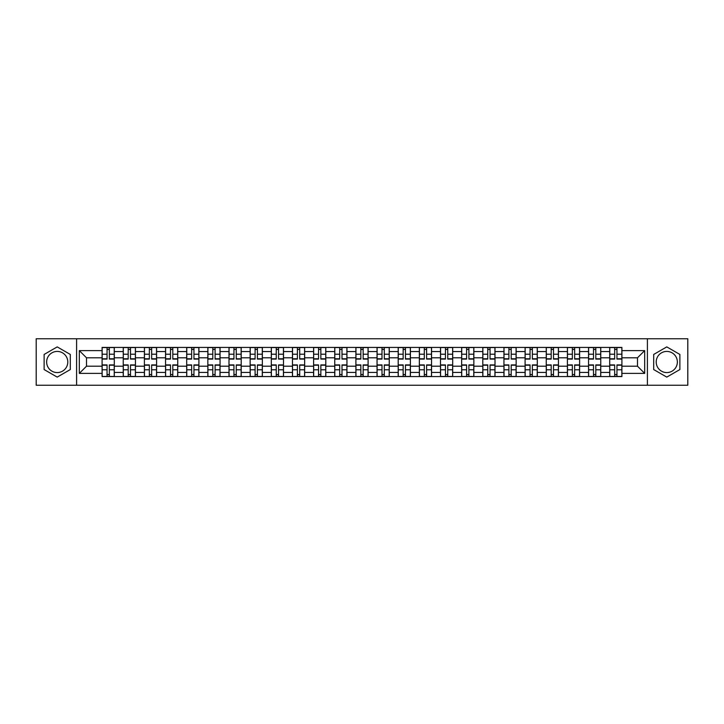 <?xml version="1.0" encoding="UTF-8"?>
<svg xmlns="http://www.w3.org/2000/svg" width="724" height="724" viewBox="0 0 724 724"><rect width="100%" height="100%" fill="white"/><g stroke="black" fill="none" stroke-linecap="round" stroke-linejoin="round"><path stroke-width="1.09" d="M57.214 372.579A10.579 10.579 0 0 1 46.644 362A10.579 10.579 0 0 1 57.214 351.421A10.579 10.579 0 0 1 67.794 362A10.579 10.579 0 0 1 57.214 372.579M666.786 372.579A10.579 10.579 0 0 1 656.206 362A10.579 10.579 0 0 1 666.786 351.421A10.579 10.579 0 0 1 677.356 362A10.579 10.579 0 0 1 666.786 372.579M647.401 385.249L687.8 385.249L687.8 338.751L36.2 338.751L36.2 385.249L647.401 385.249L647.401 338.751M123.243 376.571L123.243 351.556L114.292 351.556L114.292 376.571M114.292 351.556L114.292 347.429M123.243 351.556L123.243 347.429M135.442 347.429L135.442 376.571M144.393 376.571L144.393 347.429M156.592 347.429L156.592 376.571M165.543 376.571L165.543 347.429M177.742 347.429L177.742 376.571M186.692 376.571L186.692 347.429M198.901 347.429L198.901 376.571M207.842 376.571L207.842 347.429M220.051 347.429L220.051 376.571M228.992 376.571L228.992 347.429M241.201 347.429L241.201 376.571M250.142 376.571L250.142 347.429M262.35 347.429L262.35 376.571M271.301 376.571L271.301 347.429M283.5 347.429L283.5 376.571M292.451 376.571L292.451 347.429M304.65 347.429L304.65 376.571M313.601 376.571L313.601 347.429M325.8 347.429L325.8 376.571M334.75 376.571L334.75 347.429M346.95 347.429L346.95 376.571M355.9 376.571L355.9 347.429M368.1 347.429L368.1 376.571M377.05 376.571L377.05 347.429M389.25 347.429L389.25 376.571M398.2 376.571L398.2 347.429M410.399 347.429L410.399 376.571M419.35 376.571L419.35 347.429M431.549 347.429L431.549 376.571M440.5 376.571L440.5 347.429M452.699 347.429L452.699 376.571M461.65 376.571L461.65 347.429M473.858 347.429L473.858 376.571M482.799 376.571L482.799 347.429M495.008 347.429L495.008 376.571M503.949 376.571L503.949 347.429M516.158 347.429L516.158 376.571M525.099 376.571L525.099 347.429M537.308 347.429L537.308 376.571M546.258 376.571L546.258 347.429M558.457 347.429L558.457 376.571M567.408 376.571L567.408 347.429M579.607 347.429L579.607 376.571M588.558 376.571L588.558 347.429M600.757 347.429L600.757 376.571M609.708 376.571L609.708 347.429M609.708 366.199L600.757 366.199M588.558 366.199L579.607 366.199M567.408 366.199L558.457 366.199M546.258 366.199L537.308 366.199M525.099 366.199L516.158 366.199M503.949 366.199L495.008 366.199M482.799 366.199L473.858 366.199M461.65 366.199L452.699 366.199M440.5 366.199L431.549 366.199M419.35 366.199L410.399 366.199M398.2 366.199L389.25 366.199M377.05 366.199L368.1 366.199M355.9 366.199L346.95 366.199M334.75 366.199L325.8 366.199M313.601 366.199L304.65 366.199M292.451 366.199L283.5 366.199M271.301 366.199L262.35 366.199M250.142 366.199L241.201 366.199M228.992 366.199L220.051 366.199M207.842 366.199L198.901 366.199M186.692 366.199L177.742 366.199M165.543 366.199L156.592 366.199M144.393 366.199L135.442 366.199M123.243 366.199L114.292 366.199M609.708 357.801L600.757 357.801M588.558 357.801L579.607 357.801M567.408 357.801L558.457 357.801M546.258 357.801L537.308 357.801M525.099 357.801L516.158 357.801M503.949 357.801L495.008 357.801M482.799 357.801L473.858 357.801M461.65 357.801L452.699 357.801M440.5 357.801L431.549 357.801M419.35 357.801L410.399 357.801M398.2 357.801L389.25 357.801M377.05 357.801L368.1 357.801M355.9 357.801L346.95 357.801M334.75 357.801L325.8 357.801M313.601 357.801L304.65 357.801M292.451 357.801L283.5 357.801M271.301 357.801L262.35 357.801M250.142 357.801L241.201 357.801M228.992 357.801L220.051 357.801M207.842 357.801L198.901 357.801M186.692 357.801L177.742 357.801M165.543 357.801L156.592 357.801M144.393 357.801L135.442 357.801M123.243 357.801L114.292 357.801M86.5 366.199L102.093 366.199L102.093 357.801L86.5 357.801L86.5 366.199L79.314 373.385L79.314 350.615L102.093 350.615L102.093 357.801M621.907 357.801L621.907 366.199L637.5 366.199L637.5 357.801L621.907 357.801L621.907 347.429L102.093 347.429L102.093 350.615M621.907 350.615L644.686 350.615L644.686 373.385L621.907 373.385L621.907 366.199M102.093 366.199L102.093 376.571L621.907 376.571L621.907 373.385M102.093 373.385L79.314 373.385M76.599 385.249L76.599 338.751M70.3 354.443L57.214 346.896L44.128 354.443L44.128 369.557L57.214 377.104L70.3 369.557L70.3 354.443M679.872 354.443L666.786 346.896L653.7 354.443L653.7 369.557L666.786 377.104L679.872 369.557L679.872 354.443M109.342 374.543L107.043 374.543M107.043 349.457L109.342 349.457M130.492 374.543L128.193 374.543M128.193 349.457L130.492 349.457M151.651 374.543L149.343 374.543M149.343 349.457L151.651 349.457M172.801 374.543L170.493 374.543M170.493 349.457L172.801 349.457M193.951 374.543L191.643 374.543M191.643 349.457L193.951 349.457M215.1 374.543L212.793 374.543M212.793 349.457L215.1 349.457M236.25 374.543L233.942 374.543M233.942 349.457L236.25 349.457M257.4 374.543L255.092 374.543M255.092 349.457L257.4 349.457M278.55 374.543L276.242 374.543M276.242 349.457L278.55 349.457M299.7 374.543L297.392 374.543M297.392 349.457L299.7 349.457M320.85 374.543L318.551 374.543M318.551 349.457L320.85 349.457M342 374.543L339.701 374.543M339.701 349.457L342 349.457M363.149 374.543L360.851 374.543M360.851 349.457L363.149 349.457M384.299 374.543L382.001 374.543M382.001 349.457L384.299 349.457M405.449 374.543L403.15 374.543M403.15 349.457L405.449 349.457M426.608 374.543L424.3 374.543M424.3 349.457L426.608 349.457M447.758 374.543L445.45 374.543M445.45 349.457L447.758 349.457M468.908 374.543L466.6 374.543M466.6 349.457L468.908 349.457M490.058 374.543L487.75 374.543M487.75 349.457L490.058 349.457M511.207 374.543L508.9 374.543M508.9 349.457L511.207 349.457M532.357 374.543L530.049 374.543M530.049 349.457L532.357 349.457M553.507 374.543L551.199 374.543M551.199 349.457L553.507 349.457M574.657 374.543L572.349 374.543M572.349 349.457L574.657 349.457M595.807 374.543L593.508 374.543M593.508 349.457L595.807 349.457M616.957 374.543L614.658 374.543M614.658 349.457L616.957 349.457M79.314 350.615L86.5 357.801M637.5 366.199L644.686 373.385M637.5 357.801L644.686 350.615M109.342 359.086L109.342 347.556L114.229 347.556L114.229 359.086L109.342 359.086M107.043 349.321L109.342 349.321M109.342 347.556L102.156 347.556L102.156 359.086L107.043 359.086L107.043 347.556L105.07 347.556M107.043 364.914L107.043 376.444L102.156 376.444L102.156 364.914L107.043 364.914M109.342 374.679L107.043 374.679M107.043 376.444L114.229 376.444L114.229 364.914L109.342 364.914L109.342 376.444L111.315 376.444M130.492 359.086L130.492 347.556L135.379 347.556L135.379 359.086L130.492 359.086M128.193 349.321L130.492 349.321M130.492 347.556L123.306 347.556L123.306 359.086L128.193 359.086L128.193 347.556L126.229 347.556M151.651 359.086L151.651 347.556L156.529 347.556L156.529 359.086L151.651 359.086M149.343 349.321L151.651 349.321M151.651 347.556L144.465 347.556L144.465 359.086L149.343 359.086L149.343 347.556L147.379 347.556M128.193 364.914L128.193 376.444L123.306 376.444L123.306 364.914L128.193 364.914M130.492 374.679L128.193 374.679M128.193 376.444L135.379 376.444L135.379 364.914L130.492 364.914L130.492 376.444L132.465 376.444M149.343 364.914L149.343 376.444L144.465 376.444L144.465 364.914L149.343 364.914M151.651 374.679L149.343 374.679M149.343 376.444L156.529 376.444L156.529 364.914L151.651 364.914L151.651 376.444L153.615 376.444M172.801 359.086L172.801 347.556L177.679 347.556L177.679 359.086L172.801 359.086M170.493 349.321L172.801 349.321M172.801 347.556L165.615 347.556L165.615 359.086L170.493 359.086L170.493 347.556L168.529 347.556M193.951 359.086L193.951 347.556L198.828 347.556L198.828 359.086L193.951 359.086M191.643 349.321L193.951 349.321M193.951 347.556L186.765 347.556L186.765 359.086L191.643 359.086L191.643 347.556L189.679 347.556M215.1 359.086L215.1 347.556L219.978 347.556L219.978 359.086L215.1 359.086M212.793 349.321L215.1 349.321M215.1 347.556L207.915 347.556L207.915 359.086L212.793 359.086L212.793 347.556L210.829 347.556M170.493 364.914L170.493 376.444L165.615 376.444L165.615 364.914L170.493 364.914M172.801 374.679L170.493 374.679M170.493 376.444L177.679 376.444L177.679 364.914L172.801 364.914L172.801 376.444L174.765 376.444M191.643 364.914L191.643 376.444L186.765 376.444L186.765 364.914L191.643 364.914M193.951 374.679L191.643 374.679M191.643 376.444L198.828 376.444L198.828 364.914L193.951 364.914L193.951 376.444L195.914 376.444M212.793 364.914L212.793 376.444L207.915 376.444L207.915 364.914L212.793 364.914M215.1 374.679L212.793 374.679M212.793 376.444L219.978 376.444L219.978 364.914L215.1 364.914L215.1 376.444L217.064 376.444M236.25 359.086L236.25 347.556L241.128 347.556L241.128 359.086L236.25 359.086M233.942 349.321L236.25 349.321M236.25 347.556L229.065 347.556L229.065 359.086L233.942 359.086L233.942 347.556L231.979 347.556M233.942 364.914L233.942 376.444L229.065 376.444L229.065 364.914L233.942 364.914M236.25 374.679L233.942 374.679M233.942 376.444L241.128 376.444L241.128 364.914L236.25 364.914L236.25 376.444L238.214 376.444M257.4 359.086L257.4 347.556L262.278 347.556L262.278 359.086L257.4 359.086M255.092 349.321L257.4 349.321M257.4 347.556L250.214 347.556L250.214 359.086L255.092 359.086L255.092 347.556L253.129 347.556M255.092 364.914L255.092 376.444L250.214 376.444L250.214 364.914L255.092 364.914M257.4 374.679L255.092 374.679M255.092 376.444L262.278 376.444L262.278 364.914L257.4 364.914L257.4 376.444L259.364 376.444M278.55 359.086L278.55 347.556L283.428 347.556L283.428 359.086L278.55 359.086M276.242 349.321L278.55 349.321M278.55 347.556L271.364 347.556L271.364 359.086L276.242 359.086L276.242 347.556L274.278 347.556M276.242 364.914L276.242 376.444L271.364 376.444L271.364 364.914L276.242 364.914M278.55 374.679L276.242 374.679M276.242 376.444L283.428 376.444L283.428 364.914L278.55 364.914L278.55 376.444L280.514 376.444M299.7 359.086L299.7 347.556L304.578 347.556L304.578 359.086L299.7 359.086M297.392 349.321L299.7 349.321M299.7 347.556L292.514 347.556L292.514 359.086L297.392 359.086L297.392 347.556L295.428 347.556M297.392 364.914L297.392 376.444L292.514 376.444L292.514 364.914L297.392 364.914M299.7 374.679L297.392 374.679M297.392 376.444L304.578 376.444L304.578 364.914L299.7 364.914L299.7 376.444L301.664 376.444M320.85 359.086L320.85 347.556L325.737 347.556L325.737 359.086L320.85 359.086M318.551 349.321L320.85 349.321M320.85 347.556L313.664 347.556L313.664 359.086L318.551 359.086L318.551 347.556L316.578 347.556M318.551 364.914L318.551 376.444L313.664 376.444L313.664 364.914L318.551 364.914M320.85 374.679L318.551 374.679M318.551 376.444L325.737 376.444L325.737 364.914L320.85 364.914L320.85 376.444L322.813 376.444M342 359.086L342 347.556L346.887 347.556L346.887 359.086L342 359.086M339.701 349.321L342 349.321M342 347.556L334.814 347.556L334.814 359.086L339.701 359.086L339.701 347.556L337.728 347.556M339.701 364.914L339.701 376.444L334.814 376.444L334.814 364.914L339.701 364.914M342 374.679L339.701 374.679M339.701 376.444L346.887 376.444L346.887 364.914L342 364.914L342 376.444L343.963 376.444M363.149 359.086L363.149 347.556L368.036 347.556L368.036 359.086L363.149 359.086M360.851 349.321L363.149 349.321M363.149 347.556L355.964 347.556L355.964 359.086L360.851 359.086L360.851 347.556L358.878 347.556M360.851 364.914L360.851 376.444L355.964 376.444L355.964 364.914L360.851 364.914M363.149 374.679L360.851 374.679M360.851 376.444L368.036 376.444L368.036 364.914L363.149 364.914L363.149 376.444L365.122 376.444M384.299 359.086L384.299 347.556L389.186 347.556L389.186 359.086L384.299 359.086M382.001 349.321L384.299 349.321M384.299 347.556L377.113 347.556L377.113 359.086L382.001 359.086L382.001 347.556L380.037 347.556M382.001 364.914L382.001 376.444L377.113 376.444L377.113 364.914L382.001 364.914M384.299 374.679L382.001 374.679M382.001 376.444L389.186 376.444L389.186 364.914L384.299 364.914L384.299 376.444L386.272 376.444M405.449 359.086L405.449 347.556L410.336 347.556L410.336 359.086L405.449 359.086M403.15 349.321L405.449 349.321M405.449 347.556L398.263 347.556L398.263 359.086L403.15 359.086L403.15 347.556L401.187 347.556M403.15 364.914L403.15 376.444L398.263 376.444L398.263 364.914L403.15 364.914M405.449 374.679L403.15 374.679M403.15 376.444L410.336 376.444L410.336 364.914L405.449 364.914L405.449 376.444L407.422 376.444M426.608 359.086L426.608 347.556L431.486 347.556L431.486 359.086L426.608 359.086M424.3 349.321L426.608 349.321M426.608 347.556L419.422 347.556L419.422 359.086L424.3 359.086L424.3 347.556L422.336 347.556M424.3 364.914L424.3 376.444L419.422 376.444L419.422 364.914L424.3 364.914M426.608 374.679L424.3 374.679M424.3 376.444L431.486 376.444L431.486 364.914L426.608 364.914L426.608 376.444L428.572 376.444M447.758 359.086L447.758 347.556L452.636 347.556L452.636 359.086L447.758 359.086M445.45 349.321L447.758 349.321M447.758 347.556L440.572 347.556L440.572 359.086L445.45 359.086L445.45 347.556L443.486 347.556M445.45 364.914L445.45 376.444L440.572 376.444L440.572 364.914L445.45 364.914M447.758 374.679L445.45 374.679M445.45 376.444L452.636 376.444L452.636 364.914L447.758 364.914L447.758 376.444L449.722 376.444M468.908 359.086L468.908 347.556L473.786 347.556L473.786 359.086L468.908 359.086M466.6 349.321L468.908 349.321M468.908 347.556L461.722 347.556L461.722 359.086L466.6 359.086L466.6 347.556L464.636 347.556M466.6 364.914L466.6 376.444L461.722 376.444L461.722 364.914L466.6 364.914M468.908 374.679L466.6 374.679M466.6 376.444L473.786 376.444L473.786 364.914L468.908 364.914L468.908 376.444L470.871 376.444M490.058 359.086L490.058 347.556L494.935 347.556L494.935 359.086L490.058 359.086M487.75 349.321L490.058 349.321M490.058 347.556L482.872 347.556L482.872 359.086L487.75 359.086L487.75 347.556L485.786 347.556M487.75 364.914L487.75 376.444L482.872 376.444L482.872 364.914L487.75 364.914M490.058 374.679L487.75 374.679M487.75 376.444L494.935 376.444L494.935 364.914L490.058 364.914L490.058 376.444L492.021 376.444M511.207 359.086L511.207 347.556L516.085 347.556L516.085 359.086L511.207 359.086M508.9 349.321L511.207 349.321M511.207 347.556L504.022 347.556L504.022 359.086L508.9 359.086L508.9 347.556L506.936 347.556M508.9 364.914L508.9 376.444L504.022 376.444L504.022 364.914L508.9 364.914M511.207 374.679L508.9 374.679M508.9 376.444L516.085 376.444L516.085 364.914L511.207 364.914L511.207 376.444L513.171 376.444M532.357 359.086L532.357 347.556L537.235 347.556L537.235 359.086L532.357 359.086M530.049 349.321L532.357 349.321M532.357 347.556L525.171 347.556L525.171 359.086L530.049 359.086L530.049 347.556L528.086 347.556M530.049 364.914L530.049 376.444L525.171 376.444L525.171 364.914L530.049 364.914M532.357 374.679L530.049 374.679M530.049 376.444L537.235 376.444L537.235 364.914L532.357 364.914L532.357 376.444L534.321 376.444M553.507 359.086L553.507 347.556L558.385 347.556L558.385 359.086L553.507 359.086M551.199 349.321L553.507 349.321M553.507 347.556L546.321 347.556L546.321 359.086L551.199 359.086L551.199 347.556L549.235 347.556M551.199 364.914L551.199 376.444L546.321 376.444L546.321 364.914L551.199 364.914M553.507 374.679L551.199 374.679M551.199 376.444L558.385 376.444L558.385 364.914L553.507 364.914L553.507 376.444L555.471 376.444M574.657 359.086L574.657 347.556L579.535 347.556L579.535 359.086L574.657 359.086M572.349 349.321L574.657 349.321M574.657 347.556L567.471 347.556L567.471 359.086L572.349 359.086L572.349 347.556L570.385 347.556M572.349 364.914L572.349 376.444L567.471 376.444L567.471 364.914L572.349 364.914M574.657 374.679L572.349 374.679M572.349 376.444L579.535 376.444L579.535 364.914L574.657 364.914L574.657 376.444L576.621 376.444M595.807 359.086L595.807 347.556L600.694 347.556L600.694 359.086L595.807 359.086M593.508 349.321L595.807 349.321M595.807 347.556L588.621 347.556L588.621 359.086L593.508 359.086L593.508 347.556L591.535 347.556M593.508 364.914L593.508 376.444L588.621 376.444L588.621 364.914L593.508 364.914M595.807 374.679L593.508 374.679M593.508 376.444L600.694 376.444L600.694 364.914L595.807 364.914L595.807 376.444L597.771 376.444M616.957 359.086L616.957 347.556L621.844 347.556L621.844 359.086L616.957 359.086M614.658 349.321L616.957 349.321M616.957 347.556L609.771 347.556L609.771 359.086L614.658 359.086L614.658 347.556L612.685 347.556M614.658 364.914L614.658 376.444L609.771 376.444L609.771 364.914L614.658 364.914M616.957 374.679L614.658 374.679M614.658 376.444L621.844 376.444L621.844 364.914L616.957 364.914L616.957 376.444L618.929 376.444M588.558 351.556L579.607 351.556M567.408 351.556L558.457 351.556M546.258 351.556L537.308 351.556M525.099 351.556L516.158 351.556M503.949 351.556L495.008 351.556M482.799 351.556L473.858 351.556M461.65 351.556L452.699 351.556M440.5 351.556L431.549 351.556M419.35 351.556L410.399 351.556M398.2 351.556L389.25 351.556M377.05 351.556L368.1 351.556M355.9 351.556L346.95 351.556M334.75 351.556L325.8 351.556M313.601 351.556L304.65 351.556M292.451 351.556L283.5 351.556M271.301 351.556L262.35 351.556M250.142 351.556L241.201 351.556M228.992 351.556L220.051 351.556M207.842 351.556L198.901 351.556M186.692 351.556L177.742 351.556M165.543 351.556L156.592 351.556M144.393 351.556L135.442 351.556M609.708 351.556L600.757 351.556M588.558 372.444L579.607 372.444M567.408 372.444L558.457 372.444M546.258 372.444L537.308 372.444M525.099 372.444L516.158 372.444M503.949 372.444L495.008 372.444M482.799 372.444L473.858 372.444M461.65 372.444L452.699 372.444M440.5 372.444L431.549 372.444M419.35 372.444L410.399 372.444M398.2 372.444L389.25 372.444M377.05 372.444L368.1 372.444M355.9 372.444L346.95 372.444M334.75 372.444L325.8 372.444M313.601 372.444L304.65 372.444M292.451 372.444L283.5 372.444M271.301 372.444L262.35 372.444M250.142 372.444L241.201 372.444M228.992 372.444L220.051 372.444M207.842 372.444L198.901 372.444M186.692 372.444L177.742 372.444M165.543 372.444L156.592 372.444M144.393 372.444L135.442 372.444M123.243 372.444L114.292 372.444M609.708 372.444L600.757 372.444M109.342 358.796L114.229 358.796M109.342 354.217L114.229 354.217M102.156 358.796L107.043 358.796M102.156 354.217L107.043 354.217M107.043 365.204L102.156 365.204M107.043 369.783L102.156 369.783M114.229 365.204L109.342 365.204M114.229 369.783L109.342 369.783M130.492 358.796L135.379 358.796M130.492 354.217L135.379 354.217M123.306 358.796L128.193 358.796M123.306 354.217L128.193 354.217M151.651 358.796L156.529 358.796M151.651 354.217L156.529 354.217M144.465 358.796L149.343 358.796M144.465 354.217L149.343 354.217M128.193 365.204L123.306 365.204M128.193 369.783L123.306 369.783M135.379 365.204L130.492 365.204M135.379 369.783L130.492 369.783M149.343 365.204L144.465 365.204M149.343 369.783L144.465 369.783M156.529 365.204L151.651 365.204M156.529 369.783L151.651 369.783M172.801 358.796L177.679 358.796M172.801 354.217L177.679 354.217M165.615 358.796L170.493 358.796M165.615 354.217L170.493 354.217M193.951 358.796L198.828 358.796M193.951 354.217L198.828 354.217M186.765 358.796L191.643 358.796M186.765 354.217L191.643 354.217M215.1 358.796L219.978 358.796M215.1 354.217L219.978 354.217M207.915 358.796L212.793 358.796M207.915 354.217L212.793 354.217M170.493 365.204L165.615 365.204M170.493 369.783L165.615 369.783M177.679 365.204L172.801 365.204M177.679 369.783L172.801 369.783M191.643 365.204L186.765 365.204M191.643 369.783L186.765 369.783M198.828 365.204L193.951 365.204M198.828 369.783L193.951 369.783M212.793 365.204L207.915 365.204M212.793 369.783L207.915 369.783M219.978 365.204L215.1 365.204M219.978 369.783L215.1 369.783M236.25 358.796L241.128 358.796M236.25 354.217L241.128 354.217M229.065 358.796L233.942 358.796M229.065 354.217L233.942 354.217M233.942 365.204L229.065 365.204M233.942 369.783L229.065 369.783M241.128 365.204L236.25 365.204M241.128 369.783L236.25 369.783M257.4 358.796L262.278 358.796M257.4 354.217L262.278 354.217M250.214 358.796L255.092 358.796M250.214 354.217L255.092 354.217M255.092 365.204L250.214 365.204M255.092 369.783L250.214 369.783M262.278 365.204L257.4 365.204M262.278 369.783L257.4 369.783M278.55 358.796L283.428 358.796M278.55 354.217L283.428 354.217M271.364 358.796L276.242 358.796M271.364 354.217L276.242 354.217M276.242 365.204L271.364 365.204M276.242 369.783L271.364 369.783M283.428 365.204L278.55 365.204M283.428 369.783L278.55 369.783M299.7 358.796L304.578 358.796M299.7 354.217L304.578 354.217M292.514 358.796L297.392 358.796M292.514 354.217L297.392 354.217M297.392 365.204L292.514 365.204M297.392 369.783L292.514 369.783M304.578 365.204L299.7 365.204M304.578 369.783L299.7 369.783M320.85 358.796L325.737 358.796M320.85 354.217L325.737 354.217M313.664 358.796L318.551 358.796M313.664 354.217L318.551 354.217M318.551 365.204L313.664 365.204M318.551 369.783L313.664 369.783M325.737 365.204L320.85 365.204M325.737 369.783L320.85 369.783M342 358.796L346.887 358.796M342 354.217L346.887 354.217M334.814 358.796L339.701 358.796M334.814 354.217L339.701 354.217M339.701 365.204L334.814 365.204M339.701 369.783L334.814 369.783M346.887 365.204L342 365.204M346.887 369.783L342 369.783M363.149 358.796L368.036 358.796M363.149 354.217L368.036 354.217M355.964 358.796L360.851 358.796M355.964 354.217L360.851 354.217M360.851 365.204L355.964 365.204M360.851 369.783L355.964 369.783M368.036 365.204L363.149 365.204M368.036 369.783L363.149 369.783M384.299 358.796L389.186 358.796M384.299 354.217L389.186 354.217M377.113 358.796L382.001 358.796M377.113 354.217L382.001 354.217M382.001 365.204L377.113 365.204M382.001 369.783L377.113 369.783M389.186 365.204L384.299 365.204M389.186 369.783L384.299 369.783M405.449 358.796L410.336 358.796M405.449 354.217L410.336 354.217M398.263 358.796L403.15 358.796M398.263 354.217L403.15 354.217M403.15 365.204L398.263 365.204M403.15 369.783L398.263 369.783M410.336 365.204L405.449 365.204M410.336 369.783L405.449 369.783M426.608 358.796L431.486 358.796M426.608 354.217L431.486 354.217M419.422 358.796L424.3 358.796M419.422 354.217L424.3 354.217M424.3 365.204L419.422 365.204M424.3 369.783L419.422 369.783M431.486 365.204L426.608 365.204M431.486 369.783L426.608 369.783M447.758 358.796L452.636 358.796M447.758 354.217L452.636 354.217M440.572 358.796L445.45 358.796M440.572 354.217L445.45 354.217M445.45 365.204L440.572 365.204M445.45 369.783L440.572 369.783M452.636 365.204L447.758 365.204M452.636 369.783L447.758 369.783M468.908 358.796L473.786 358.796M468.908 354.217L473.786 354.217M461.722 358.796L466.6 358.796M461.722 354.217L466.6 354.217M466.6 365.204L461.722 365.204M466.6 369.783L461.722 369.783M473.786 365.204L468.908 365.204M473.786 369.783L468.908 369.783M490.058 358.796L494.935 358.796M490.058 354.217L494.935 354.217M482.872 358.796L487.75 358.796M482.872 354.217L487.75 354.217M487.75 365.204L482.872 365.204M487.75 369.783L482.872 369.783M494.935 365.204L490.058 365.204M494.935 369.783L490.058 369.783M511.207 358.796L516.085 358.796M511.207 354.217L516.085 354.217M504.022 358.796L508.9 358.796M504.022 354.217L508.9 354.217M508.9 365.204L504.022 365.204M508.9 369.783L504.022 369.783M516.085 365.204L511.207 365.204M516.085 369.783L511.207 369.783M532.357 358.796L537.235 358.796M532.357 354.217L537.235 354.217M525.171 358.796L530.049 358.796M525.171 354.217L530.049 354.217M530.049 365.204L525.171 365.204M530.049 369.783L525.171 369.783M537.235 365.204L532.357 365.204M537.235 369.783L532.357 369.783M553.507 358.796L558.385 358.796M553.507 354.217L558.385 354.217M546.321 358.796L551.199 358.796M546.321 354.217L551.199 354.217M551.199 365.204L546.321 365.204M551.199 369.783L546.321 369.783M558.385 365.204L553.507 365.204M558.385 369.783L553.507 369.783M574.657 358.796L579.535 358.796M574.657 354.217L579.535 354.217M567.471 358.796L572.349 358.796M567.471 354.217L572.349 354.217M572.349 365.204L567.471 365.204M572.349 369.783L567.471 369.783M579.535 365.204L574.657 365.204M579.535 369.783L574.657 369.783M595.807 358.796L600.694 358.796M595.807 354.217L600.694 354.217M588.621 358.796L593.508 358.796M588.621 354.217L593.508 354.217M593.508 365.204L588.621 365.204M593.508 369.783L588.621 369.783M600.694 365.204L595.807 365.204M600.694 369.783L595.807 369.783M616.957 358.796L621.844 358.796M616.957 354.217L621.844 354.217M609.771 358.796L614.658 358.796M609.771 354.217L614.658 354.217M614.658 365.204L609.771 365.204M614.658 369.783L609.771 369.783M621.844 365.204L616.957 365.204M621.844 369.783L616.957 369.783"/></g></svg>
